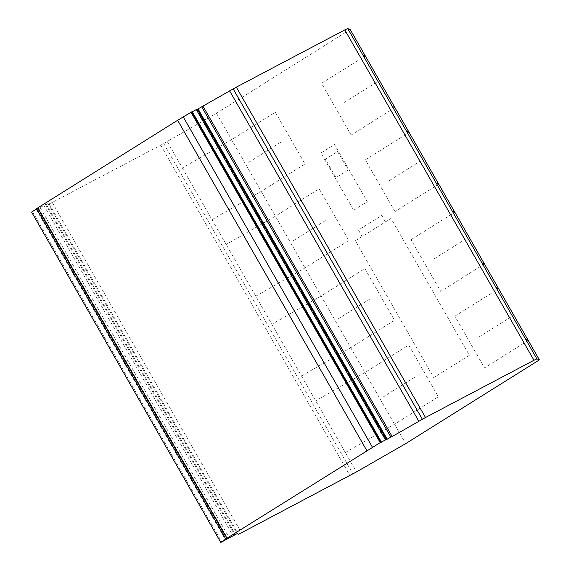 <?xml version="1.0" encoding="UTF-8"?>
<svg xmlns="http://www.w3.org/2000/svg" width="571" height="571" viewBox="0 0 571 571"><rect width="100%" height="100%" fill="white"/><g stroke="black" fill="none" stroke-linecap="round" stroke-linejoin="round"><path stroke-width="0.43" stroke-dasharray="2.85 2.14" d="M191.87 112.044L191.235 112.366L380.436 442.725M191.235 112.366L191.77 111.866M197.323 109.261L196.817 109.518L386.017 439.877M196.817 109.518L197.231 109.097M31.612 212.098L47.885 203.305L49.156 203.883L52.239 202.427L160.722 145.191L216.473 113.286L405.667 443.638M216.473 113.286L350.194 29.542M167.239 141.572L356.432 471.932M163.734 143.549L352.935 473.909M160.722 145.191L349.916 475.543M52.239 202.427L241.433 532.786M49.156 203.883L238.35 534.235M47.885 203.305L237.086 533.657M46.23 204.19L235.43 534.542M45.473 204.439L234.667 534.799M43.817 205.339L233.011 535.698M40.063 207.523L229.264 537.882M38.557 208.351L227.75 538.703M37.65 208.679L226.844 539.031M36.287 209.407L225.488 539.759M32.518 211.605L221.712 541.958M36.623 208.679L37.515 208.308L226.708 538.667M37.515 208.308L36.708 208.829M344.527 102.316L376.325 82.395M434.138 258.784L465.936 238.864M389.329 180.55L421.134 160.637M411.07 239.663L454.837 212.255M438.749 184.162L394.982 211.57M351.151 135.063L321.53 83.345L365.304 55.929M394.925 107.648L351.158 135.056M365.361 159.859L409.129 132.451M478.941 337.026L510.745 317.105M454.894 316.184L498.654 288.776M528.275 340.487L484.508 367.895L454.887 316.191M484.451 263.966L440.684 291.374L411.063 239.67M211.969 219.678L261.204 191.392L304.978 163.977L275.358 112.266L231.583 139.674L182.356 167.967M255.794 296.199L305.028 267.913L348.795 240.498L319.182 188.78L275.408 216.195L226.18 244.481M301.495 375.996L350.73 347.71L394.504 320.295L364.89 268.591L321.116 295.999L271.882 324.292M345.319 452.525L394.554 424.232L438.328 396.824L408.708 345.105L364.94 372.52L315.706 400.806M280.504 142.407L248.706 162.321M370.115 298.876L338.317 318.796M325.313 220.642L293.508 240.562M414.924 377.117L383.12 397.031M394.975 211.577L365.354 159.866M348.174 169.987L335.969 177.631L325.399 159.173L337.604 151.536L348.174 169.987M353.692 210.221L367.281 201.706L334.506 144.47L320.909 152.985L353.692 210.221M355.34 240.741L390.992 218.407L469.376 355.283L433.724 377.609L355.34 240.741M385.432 221.891L381.756 215.467L358.46 230.056L362.135 236.48"/><path stroke-width="0.86" d="M227.001 538.21L380.207 442.625L392.163 436.522L425.509 417.508L533.992 360.265L536.904 358.902L539.388 359.894L405.667 443.638L356.432 471.932L241.433 532.786L238.35 534.235L237.086 533.657L220.806 542.45L227.001 538.21L37.807 207.858L36.623 208.679L225.816 539.031M380.964 442.225L191.77 111.866L191.007 112.273L177.638 120.281L366.839 450.633M177.638 120.281L37.807 207.858M183.298 117.005L372.499 447.364M191.007 112.273L380.207 442.625M386.424 439.456L197.231 109.097L196.288 109.568L192.306 111.816L381.507 442.175M192.306 111.816L191.87 112.044M196.288 109.568L385.482 439.92M539.388 359.894L350.194 29.542L347.71 28.55L344.791 29.913L236.308 87.149L198.058 108.875L387.252 439.235M198.058 108.875L197.323 109.261M201.727 106.806L390.928 437.158M202.969 106.163L392.163 436.522M229.621 90.853L418.821 421.212M233.154 88.862L422.347 419.221M236.308 87.149L425.509 417.508M344.791 29.913L533.992 360.265M347.71 28.55L536.904 358.902M36.708 208.829L31.612 212.098L220.806 542.45M365.304 55.929L362.97 54.852M392.584 106.57L394.925 107.648M409.129 132.451L406.788 131.373M438.756 184.162L436.408 183.084M454.837 212.255L452.496 211.177M484.451 263.966L482.11 262.888M498.654 288.776L496.32 287.698M528.282 340.487L525.934 339.41"/></g></svg>

